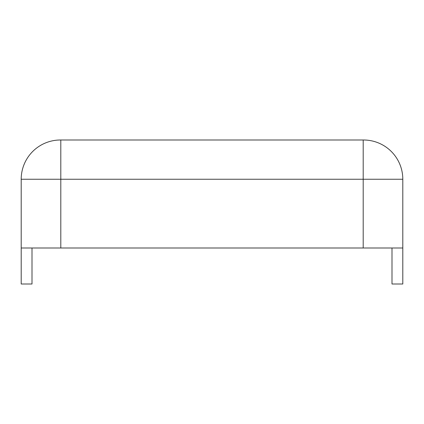 <?xml version="1.0" encoding="UTF-8"?>
<svg xmlns="http://www.w3.org/2000/svg" width="424" height="424" viewBox="0 0 424 424"><rect width="100%" height="100%" fill="white"/><g stroke="black" fill="none" stroke-linecap="round" stroke-linejoin="round"><path stroke-width="0.64" d="M21.2 215.599L21.2 179.601L21.2 215.599M363.198 139.999L60.441 139.999A39.241 39.241 0 0 0 21.2 179.241L21.2 284.001L32.001 284.001L32.001 247.998L21.2 247.998L402.8 247.998L402.8 179.241A39.241 39.241 0 0 0 363.559 139.999L363.198 139.999L363.198 179.241L402.8 179.241M402.8 247.998L402.8 284.001L391.999 284.001L391.999 247.998M60.802 139.999L60.802 179.241L363.198 179.241L363.198 247.998M21.2 179.241L60.802 179.241L60.802 247.998"/></g></svg>
